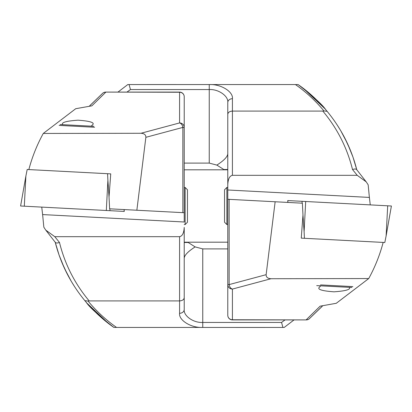 <?xml version="1.0" encoding="UTF-8"?>
<svg xmlns="http://www.w3.org/2000/svg" width="412" height="412" viewBox="0 0 412 412"><rect width="100%" height="100%" fill="white"/><g stroke="black" fill="none" stroke-linecap="round" stroke-linejoin="round"><path stroke-width="0.62" d="M62.49 124.651L62.449 124.275C61.676 122.338 66.857 120.974 77.981 120.18C89.018 120.974 94.054 122.338 93.081 124.275L91.268 126.16M28.84 169.579C32.162 156.987 36.972 144.942 43.275 133.447L75.731 108.706L91.85 105.848L75.731 108.706M43.275 133.447L140.976 133.272L179.581 122.93L179.581 92.092A4.635 4.635 0 0 1 184.215 96.727L184.215 222.001L42.621 214.58L43.837 227.197L45.789 230.148L54.791 236.689L179.581 236.689C182.377 236.102 183.922 233.012 184.215 227.419L184.215 309.5C183.386 315.906 193.583 323.023 202.756 322.447L281.54 322.447L285.047 319.908M89.486 106.028L102.737 93.205L89.904 105.57M113.98 327.437L284.208 327.437L294.044 319.908M112.121 326.18C95.754 314.608 83.646 299.148 86.242 302.3C89.353 307.074 98.571 315.453 113.887 327.437C103.026 319.805 93.349 310.885 84.867 300.667C70.606 283.353 60.708 263.829 55.187 242.091C55.682 243.162 57.114 243.291 59.483 242.467C64.885 264.236 74.783 283.719 89.177 300.914L88.08 301.074C96.377 311.148 105.869 319.933 116.55 327.437L116.508 327.437M265.024 327.442L202.101 327.437C190.813 327.834 178.607 320.176 179.581 313.295A4.635 3.796 0 0 0 184.215 309.5L184.215 227.419M267.022 327.437L265.24 327.437M42.621 214.58L41.736 207.107M179.581 313.295L179.581 300.914L89.177 300.914M184.215 96.727A4.635 4.475 0 0 0 179.581 92.252L105.745 92.092A4.635 4.635 0 0 0 102.737 93.205A4.635 4.285 49.5 0 1 105.745 92.252L91.85 105.848M184.215 212.721L136.856 210.238L145.863 137.32C145.91 134.812 144.282 133.467 140.976 133.272M179.581 236.689L179.581 300.914C182.377 300.714 183.922 299.642 184.215 297.706M182.856 212.649L182.856 127.406L184.215 127.406A4.635 4.475 0 0 0 179.581 122.93A4.635 3.219 75 0 1 182.856 127.406L145.863 137.32M55.239 242.302L59.04 254.951L64.375 268.145M57.999 251.876L57.031 248.781M61.192 260.719L59.225 255.492M67.192 273.913L61.743 262.089M64.576 268.578L71.286 281.339L67.846 275.175M74.871 287.113L71.379 281.494M113.887 327.437L112.569 326.5M108.274 323.296L87.128 303.33M86.685 302.815L86.082 302.114M184.215 258.082C184.561 255.095 188.202 251.366 195.139 246.901L202.756 248.905L227.785 248.905M195.139 246.901L188.196 242.493L184.215 242.493M85.887 301.878L84.867 300.667L88.08 301.074M282.941 327.437L281.54 322.447M184.215 242.184L227.785 242.184M136.856 210.238L109.618 208.807L109.025 196.988L110.74 173.869L107.568 173.704L110.74 173.869M94.595 127.262L59.137 125.403M93.797 126.293L60.116 124.527M124.136 209.569L124.264 211.433L106.317 210.491L107.898 180.332L107.568 173.704L27.192 169.492L25.884 176.037L24.303 206.196L20.6 206L25.884 176.037M106.317 210.491L24.303 206.196M227.785 189.999L369.379 197.42L368.163 184.803L366.211 181.852L357.209 175.311L232.419 175.311C229.623 175.898 228.078 178.988 227.785 184.581L227.785 199.279L302.382 203.193L302.974 215.013L301.26 238.131L384.808 242.508L386.116 235.963L387.697 205.804L391.4 206L386.116 235.963M287.864 202.431L287.736 200.567L387.697 205.804M301.26 238.131L304.432 238.296L304.102 231.668L305.683 201.509M349.51 287.349L349.551 287.725C350.324 289.662 345.143 291.026 334.019 291.82C322.982 291.026 317.946 289.662 318.919 287.725L320.732 285.84M383.16 242.421C379.838 255.013 375.028 267.058 368.725 278.553L336.269 303.294L320.15 306.152L336.269 303.294M368.725 278.553L271.024 278.728L232.419 289.07L232.419 319.908A4.635 4.635 0 0 1 227.785 315.273L227.785 199.279M322.096 306.43L309.263 318.795L322.761 305.704M298.02 84.563L127.792 84.563L117.956 92.092M299.879 85.82C316.246 97.392 328.354 112.852 325.758 109.7C322.648 104.926 313.429 96.547 298.113 84.563C308.974 92.195 318.651 101.115 327.133 111.333C341.394 128.647 351.292 148.171 356.813 169.909C356.318 168.838 354.887 168.709 352.517 169.533C347.115 147.764 337.217 128.281 322.823 111.085L323.92 110.926C315.623 100.852 306.131 92.067 295.45 84.563L295.492 84.563M146.976 84.558L209.899 84.563C221.187 84.166 233.393 91.825 232.419 98.705A4.635 3.796 180 0 0 227.785 102.5L227.785 151.77M144.978 84.563L146.76 84.563M369.379 197.42L370.264 204.893M227.785 184.581L227.785 102.5C228.614 96.094 218.417 88.977 209.245 89.553L130.46 89.553L126.953 92.092M232.419 98.705L232.419 111.085L322.823 111.085M227.785 315.273A4.635 4.475 180 0 0 232.419 319.748L306.255 319.908A4.635 4.635 0 0 0 309.263 318.795A4.635 4.285 -130.5 0 1 306.255 319.748L320.15 306.152M275.144 201.762L266.137 274.68C266.09 277.188 267.718 278.533 271.024 278.728M232.419 175.311L232.419 111.085C229.623 111.286 228.078 112.358 227.785 114.294M229.144 199.351L229.144 284.594L227.785 284.594A4.635 4.475 180 0 0 232.419 289.07A4.635 3.219 -105 0 1 229.144 284.594L266.137 274.68M356.761 169.698L352.96 157.049L347.625 143.855M354.001 160.124L354.969 163.219M350.808 151.281L352.775 156.508M344.808 138.087L350.257 149.911M347.424 143.422L340.714 130.661L344.097 136.717M337.129 124.888L340.621 130.506M298.113 84.563L299.431 85.5M303.726 88.704L324.872 108.67M325.315 109.185L325.918 109.886M227.785 153.918C227.439 156.905 223.798 160.634 216.861 165.099L209.245 163.095L184.215 163.095M216.861 165.099L223.804 169.507L227.785 169.507M326.113 110.122L327.133 111.333L323.92 110.926M129.059 84.563L130.46 89.553M227.785 169.816L184.215 169.816M320.51 284.903L352.863 286.598M316.71 285.629L351.884 287.473M226.858 224.54L224.54 222.222L224.54 189.778L226.858 187.46L226.858 224.54L227.785 224.54M185.143 187.46L187.46 189.778L187.46 222.222L185.143 224.54L185.143 187.46L184.215 187.46M54.791 236.689L59.483 242.467M202.756 248.905L202.756 327.437M107.898 180.332L109.031 196.921M109.839 208.822L109.968 210.681M124.079 209.569L124.208 211.428M304.102 231.668L302.969 215.079M302.161 203.178L302.032 201.319M287.921 202.431L287.792 200.572M357.209 175.311L352.517 169.533M209.245 163.095L209.245 84.563M45.789 230.143L55.383 242.472M55.187 242.091L56.027 245.3M179.581 92.092L105.745 92.092M366.211 181.857L356.617 169.528M356.813 169.909L355.973 166.7M232.419 319.908L306.255 319.908M226.858 187.46L227.785 187.46M185.143 224.54L184.215 224.54"/></g></svg>
